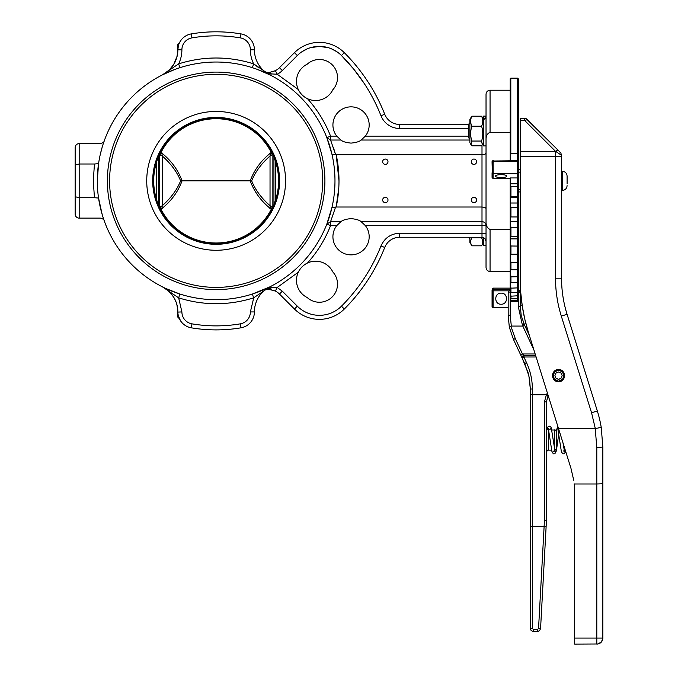 <?xml version="1.0" encoding="UTF-8"?>
<svg xmlns="http://www.w3.org/2000/svg" width="678" height="678" viewBox="0 0 678 678"><rect width="100%" height="100%" fill="white"/><g stroke="black" fill="none" stroke-linecap="round" stroke-linejoin="round"><path stroke-width="1.02" d="M508.186 307.295L492.508 307.363L492.067 306.092L492.364 307.448A1.009 1.009 0 0 0 493.075 307.744L493.211 307.744M492.067 306.558L492.067 306.736A1.009 1.009 0 0 0 493.075 307.744M493.177 307.066L493.075 306.354L492.364 306.278M492.364 307.448A1.009 1.009 0 0 1 492.067 306.736L492.067 305.863M510.475 160.813L510.805 153.347L517.653 153.347L517.653 160.72L492.364 161.017A1.009 1.009 0 0 0 492.067 161.728L492.067 162.601L493.075 162.601L493.618 161.322L518.255 161.322L518.255 195.823L518.255 78.741L518.653 112.582M493.211 160.72L493.075 160.72A1.009 1.009 0 0 0 492.364 161.017M493.211 161.644L492.508 161.186L493.618 161.322M492.067 162.898L492.067 161.728L493.618 160.898M492.067 161.983L492.508 161.186L492.364 162.601M492.067 162.601L492.364 173.771A1.009 0.975 0 0 0 493.075 174.06L492.508 173.39L517.653 173.805L518.255 173.221L517.653 173.805L517.653 177.941L518.255 177.356L517.653 177.941L517.653 183.78L518.255 184.357L517.653 183.78L517.653 186.382L518.255 186.84L517.653 186.382L517.653 196.383L518.255 195.823L518.255 191.933L520.272 191.933M492.067 172.771L492.067 173.085A1.009 0.975 0 0 0 492.364 173.771M492.508 173.39L492.364 172.237L493.075 172.237L493.075 162.601L493.177 172.975L492.508 173.39M492.067 173.085L492.067 177.246L492.364 172.237M483.567 237.571L483.567 245.606L486.033 245.606M486.033 118.548L483.567 119.396L483.567 145.914L486.033 145.914L486.033 153.338L486.033 145.914M483.567 119.396L483.567 118.447L486.033 117.735M486.033 116.108L483.567 116.108L483.567 118.447M471.091 144.812L469.871 142.694L469.871 119.328L471.854 116.201C470.278 119.54 470.278 122.888 471.854 126.227C470.278 131.159 470.278 136.1 471.854 141.041L471.091 144.812L471.854 145.821L481.583 145.821L482.338 144.812L481.583 141.041C483.16 136.1 483.16 131.159 481.583 126.227C483.16 122.888 483.16 119.54 481.583 116.201L483.567 119.328M471.854 141.041L481.583 141.041M471.854 126.227L481.583 126.227M471.854 116.201L481.583 116.201M471.676 237.249L471.854 237.885C470.278 240.529 470.278 243.173 471.854 245.817L469.871 242.385L469.871 237.249M471.854 245.817L481.583 245.817C483.16 243.173 483.16 240.529 481.583 237.885L471.854 237.885M481.846 245.351L481.583 245.817M469.871 122.955L468.329 124.498L468.329 137.524L469.871 139.066M518.255 146.363L518.255 114.192M518.255 283.819L518.255 291.667L518.255 287.853L510.941 288.167L510.195 282.184L510.195 278.26L510.941 282.641L517.653 282.641L518.255 281.87L518.255 276.7L510.941 276.887L510.195 271.268L510.195 266.234L510.941 269.785L517.653 269.785L518.255 269.013L518.255 254.792L518.255 262.632L510.941 262.683L510.195 257.615L510.195 251.606L510.941 254.225L517.653 254.225L518.255 253.47L518.255 215.358M501.135 293.142C508.28 292.803 508.28 304.566 501.135 304.219C493.991 304.566 493.991 292.803 501.135 293.142M510.195 294.532L510.941 301.574L510.195 293.167L510.941 298.786L517.653 298.786L518.255 298.091L518.255 286.218M510.195 290.014L510.195 287.336L510.941 292.413L517.653 292.413L517.653 296.184L518.255 295.752L510.941 296.184L510.195 290.014L510.195 293.167M510.195 282.184L510.195 287.336M510.195 271.268L510.195 278.26M510.195 257.615L510.195 266.234M518.255 234.935L518.255 246.08L510.941 246.004L510.195 241.622L510.195 251.606M510.195 241.622L510.195 234.834L510.941 236.436L517.653 236.436L518.255 235.724L518.255 215.468M510.195 223.782L510.195 216.418L510.941 216.96L517.653 216.96L517.653 221.562L518.255 222.062L518.255 227.554L510.941 227.333L510.195 223.782L510.195 234.834M510.195 204.646L510.195 196.925L510.941 196.383L517.653 196.383L517.653 203.01L518.255 203.553L518.255 207.604L517.653 207.256L517.653 216.96L518.255 216.316L518.255 207.604L510.941 207.256L510.195 204.646L510.195 216.418M510.941 196.383L510.941 186.382L510.195 184.78L510.195 196.925M510.195 184.78L510.195 177.941L517.653 177.941M490.058 90.225C487.609 90.462 486.27 91.81 486.033 94.25L486.033 140.329C485.863 136.176 487.211 133.507 490.058 132.312L490.058 90.225L510.195 90.225L510.195 78.741L510.195 161.296M510.195 203.01L517.653 203.01L518.255 203.553L518.255 196.654L518.255 217.85M518.255 291.701L518.255 290.625M518.255 289.523L518.255 289.014M518.255 248.326L518.255 254.792L517.653 254.445L517.653 269.785L518.255 269.013L518.255 274.039M510.195 221.562L517.653 221.562L517.653 227.333L518.255 227.554L518.255 195.823L517.653 196.383M518.255 233.249L518.255 235.724L517.653 236.436L517.653 254.225L518.255 253.47M518.255 262.861L518.255 276.7L517.653 276.887L517.653 282.641L518.255 281.87M517.653 282.641L517.653 288.167L518.255 287.853L518.255 275.099M518.255 289.413L518.255 298.091L517.653 298.786L517.653 300.701L510.941 300.701M518.255 158.847L518.255 148.635L518.255 158.847M517.653 246.004L518.255 246.08L518.255 230.054M518.653 103.412L518.653 102.31M518.653 86.809L518.255 83.597M520.272 169.78L518.255 169.78L518.255 161.322A0.602 0.602 0 0 0 517.653 160.72L518.255 161.322L517.653 160.72L518.255 161.322L517.653 161.322L517.653 173.221L518.255 173.221L517.653 173.805L517.653 173.221L493.491 173.585M517.653 216.96L518.255 216.316M518.255 262.632L517.653 262.683M492.067 177.246L493.075 178.212L492.067 177.246A1.009 1.009 0 0 0 493.075 178.255L493.075 174.06M517.653 292.413L518.255 291.667L517.653 292.413L517.653 288.167M517.653 300.701L518.255 300.168L517.653 301.574L518.255 300.947L517.653 301.574L510.941 301.574M492.067 290.142L492.067 306.092M510.195 288.125L493.075 288.125L492.067 289.15A1.009 0.992 180 0 1 493.075 288.15L510.195 288.15M510.941 298.786L510.941 296.184M510.941 292.413L510.941 288.167M510.941 282.641L510.941 276.887M510.941 269.785L510.941 262.683M510.941 254.225L510.941 246.004M510.941 236.436L510.941 227.333M510.941 216.96L510.941 207.256M510.941 186.382L517.653 186.382M495.593 176.111C495.254 174.195 507.017 174.195 506.669 176.111C507.017 178.026 495.254 178.026 495.593 176.111M518.255 165.322L518.255 167.712M518.255 150.762L518.255 154.465M510.195 153.508L510.805 153.347L510.805 78.139L517.653 78.139L517.653 153.347L518.653 153.516M554.46 371.163L558.536 369.578C566.333 369.205 566.333 382.036 558.536 381.663A6.043 6.043 0 0 1 557.782 381.612L558.079 379.214L555.74 377.934L554.918 375.392L556.053 372.976L558.536 371.993L561.02 372.976L562.155 375.392L561.333 377.934L558.994 379.214L559.291 381.612A6.043 6.043 0 0 1 558.536 381.663C550.739 382.036 550.739 369.205 558.536 369.578L562.613 371.163M557.858 380.977L554.384 379.061L553.155 375.281L554.841 371.688L558.536 370.23L562.231 371.688L563.918 375.281L562.689 379.061L559.214 380.977M562.715 371.256L563.376 372.002M563.46 372.12L563.969 372.976M564.037 373.12L564.367 374.053M564.41 374.197L564.562 375.18M564.571 375.332L564.537 376.324M564.52 376.459L564.291 377.451M564.257 377.561L563.842 378.51M563.799 378.587L563.198 379.468M563.164 379.502L561.494 380.892M561.426 380.926L560.477 381.341M560.367 381.383L559.375 381.604M557.697 381.604L556.706 381.383M556.596 381.341L555.646 380.926M555.57 380.883L554.689 380.282M554.655 380.248L553.901 379.502M553.875 379.468L553.265 378.578M553.231 378.51L552.816 377.561M552.782 377.451L552.553 376.459M552.536 376.324L552.502 375.332M552.511 375.18L552.663 374.197M552.706 374.053L553.036 373.12M553.104 372.976L553.612 372.12M553.697 372.002L554.358 371.256M567.096 183.882L567.096 176.068L567.096 183.882M561.553 190.425L561.553 278.2L561.553 156.338L561.553 190.425L562.325 190.425C565.223 190.145 566.816 188.552 567.096 185.653M561.553 171.288L562.325 171.288L562.325 190.425M524.645 118.964L524.645 118.421L520.272 118.421L520.272 120.455L524.645 120.455L527.492 119.599A4.026 4.026 0 0 0 524.645 118.421L526.187 118.726A4.026 4.026 0 0 0 524.645 118.421L524.645 120.455L555.519 151.321L558.367 150.474L557.248 150.372L555.579 151.347L558.384 150.499L555.579 151.347A6.043 3 180 0 0 555.519 151.347L555.519 156.338L561.553 156.338L561.553 155.338L560.282 154.245M546.451 520.636L546.451 401.808L548.095 395.723L546.375 394.766L544.434 401.893L544.434 520.67L546.451 520.636L540.569 628.557L546.451 520.636L545.858 520.687M523.441 323.923L524.738 325.482L521.221 315.685L520.272 305.736L520.272 306.973L519.679 306.6M519.679 292.015L520.272 292.379L520.272 295.659L520.272 292.379L518.255 291.862L518.255 306.448L522.221 324.321L518.255 306.448L520.272 306.973M551.587 450.141L548.468 450.141L548.739 430.005M551.824 430.005L554.511 430.005L554.511 449.319M554.511 450.141C554.985 450.667 555.655 449.997 556.519 448.133L556.519 432.013C555.596 430.106 554.926 429.437 554.511 430.005M524.111 355.925L524.111 355.484L535.645 355.484L524.111 355.484A2.017 2.017 0 0 0 523.255 355.67L522.602 356.162M522.653 356.103L523.221 355.687M523.255 355.67L522.196 356.865L522.28 358.348L523.899 357.035L523.136 355.73L522.23 356.764L522.162 358.018M521.17 354.569L520.636 354.823L522.28 358.348L522.365 356.484M522.407 356.416L522.128 357.865L522.28 358.348L522.67 357.772M544.434 520.67L544.103 526.679L545.527 526.738M525.213 363.23L524.679 363.484L528.908 375.943L530.34 389.019L529.535 379.171L528.103 372.739L522.28 358.348L524.679 363.484L526.501 362.628L523.899 357.035L524.111 355.484L522.467 353.967L520.636 354.823L513.466 339.441L520.636 354.823M530.925 394.74L530.34 394.706L530.34 526.628L530.34 389.019L530.34 394.706L546.375 394.766M530.925 628.387L532.357 628.387L532.357 526.679L544.103 526.679L538.552 628.447L540.569 628.557L539.629 630.582L538.12 631.354L537.552 631.413L537.552 629.396L533.357 629.396L533.357 631.413L537.552 631.413L532.205 631.184L530.849 630.065L530.34 628.387L530.34 526.628L532.357 526.679L532.357 389.019A62.435 62.435 0 0 0 526.501 362.628M511.322 326.067L510.195 315.084L508.186 315.609L509.288 326.728L511.322 326.067L522.789 326.067L533.891 349.882M524.111 355.484L523.628 355.035M509.517 327.813L513.466 339.441L515.297 338.593L510.831 326.16M508.771 292.015L508.186 292.379L508.186 315.609L508.186 292.379L510.195 291.862M509.288 326.728L508.186 315.609L508.771 315.236M539.629 630.582L539.18 630.938M524.128 325.576L524.738 325.482L529.357 335.39L524.738 325.482L522.789 326.067M521.704 301.981L520.272 301.702L520.272 305.736L522.23 305.736L521.797 302.659M520.272 301.702L520.272 299.693L521.399 299.447M521.009 295.659L520.907 294.481L521.009 295.667L520.272 295.659L520.272 299.693M597.979 643.981A6.043 6.043 0 0 1 596.801 644.1L596.801 483.982L574.207 483.982A80.563 80.563 0 0 0 574.19 483.829L574.207 483.982A80.563 80.563 0 0 1 574.647 492.414L574.647 644.1L597.979 643.981L601.471 641.888L602.844 638.057L602.844 447.065L601.233 427.386L595.233 428.589L596.801 447.497L596.801 483.982L602.844 483.761L602.844 638.057L574.647 638.057M570.969 468.354L573.724 480.244L570.969 468.354L528.264 331.906L524.78 319.092L522.28 306.041L520.772 292.845L520.272 217.113M528.264 331.889A175.229 175.229 0 0 1 522.891 309.761L522.857 309.583M556.146 430.844L557.858 426.454L548.188 395.562M529.357 335.39L528.264 331.906M520.907 294.481L520.797 293.21M520.687 291.709L520.687 291.633A175.229 175.229 0 0 1 520.272 279.573L520.272 156.338L555.519 156.338L555.519 278.2A126.888 126.888 0 0 0 561.308 316.101L591.563 412.766L595.309 428.589M521.424 299.693A175.229 175.229 0 0 0 521.67 301.702M526.187 118.726L558.367 150.474L527.492 119.599M558.384 150.499L560.875 153.101L561.553 155.338L560.875 153.101L558.367 150.474M555.579 151.347L561.553 155.338M555.519 151.321L520.272 151.347L520.272 120.455M601.233 427.386A120.845 120.845 0 0 0 597.326 410.97A120.845 120.845 0 0 1 601.233 427.386L602.844 447.065L602.844 483.761M601.445 641.93L601.471 641.888A6.043 6.043 0 0 1 601.072 642.329A6.043 6.043 0 0 0 602.844 638.057M601.827 641.413L602.742 639.193M597.937 643.99L600.674 642.693A6.043 6.043 0 0 0 601.072 642.329A6.043 6.043 0 0 1 596.801 644.1M561.308 316.101L567.071 314.295L597.326 410.97L567.071 314.295A120.845 120.845 0 0 1 561.553 278.2L555.519 278.2M520.272 151.347L520.272 156.338M520.272 118.421L520.272 118.964M522.06 304.583L522.23 305.736M558.528 428.589L595.233 428.589M530.34 526.628L530.925 526.662M216.138 72.097A108.76 108.76 0 0 0 107.378 180.857A108.76 108.76 0 0 0 216.138 289.616A108.76 108.76 0 0 0 324.898 180.857A108.76 108.76 0 0 0 216.138 72.097M510.195 229.41L490.058 229.41C487.211 228.206 485.863 225.537 486.033 221.392L486.033 267.463C486.27 269.912 487.609 271.251 490.058 271.497L490.058 229.41M351.043 106.853A18.128 18.128 0 0 1 365.332 136.142L361.154 140.024C359.543 141.566 356.17 142.592 351.043 143.109C345.924 142.592 342.551 141.566 340.941 140.024L336.763 136.142A18.128 18.128 0 0 1 351.043 106.853M336.763 136.142L330.576 136.142C325.126 122.269 317.431 109.794 307.49 98.7C303.388 96.708 300.32 93.64 298.295 89.513A19.137 19.137 0 0 1 307.185 64.207A18.128 18.128 0 0 1 332.212 64.791A18.128 18.128 0 0 1 332.796 89.81A19.137 19.137 0 0 1 307.49 98.7L306.058 97.954M324.05 263.157A19.137 19.137 0 0 1 332.796 271.903A18.128 18.128 0 0 1 332.212 296.93A18.128 18.128 0 0 1 307.185 297.515A19.137 19.137 0 0 1 298.295 272.209C300.295 268.107 303.354 265.039 307.49 263.013A19.137 19.137 0 0 1 324.05 263.157M361.154 221.689L365.332 225.579A18.128 18.128 0 0 1 351.043 254.869A18.128 18.128 0 0 1 336.763 225.579L340.941 221.689C342.551 220.147 345.924 219.121 351.043 218.613C356.17 219.121 359.543 220.147 361.154 221.689L481.999 221.689L481.999 225.579L486.033 225.579A4.026 3.89 0 0 0 481.999 221.689L481.999 207.019L336.178 207.019A122.862 122.862 0 0 0 336.178 154.694L481.999 154.694L481.999 207.019L484.846 207.426L486.033 208.383L486.033 221.638M473.947 164.39A2.67 2.67 0 0 1 471.278 161.728A2.67 2.67 0 0 1 473.947 159.059A2.67 2.67 0 0 1 476.617 161.728A2.67 2.67 0 0 1 473.947 164.39M473.947 202.663A2.67 2.67 0 0 1 471.278 199.993A2.67 2.67 0 0 1 473.947 197.323A2.67 2.67 0 0 1 476.617 199.993A2.67 2.67 0 0 1 473.947 202.663M385.324 202.663A2.67 2.67 0 0 1 382.655 199.993A2.67 2.67 0 0 1 385.324 197.323A2.67 2.67 0 0 1 387.994 199.993A2.67 2.67 0 0 1 385.324 202.663M385.324 164.39A2.67 2.67 0 0 1 382.655 161.728A2.67 2.67 0 0 1 385.324 159.059A2.67 2.67 0 0 1 387.994 161.728A2.67 2.67 0 0 1 385.324 164.39M336.178 207.019L331.949 207.476L326.821 224.113L331.966 207.434M468.362 124.464L399.723 124.464A16.111 16.111 0 0 1 384.731 114.268A181.272 181.272 0 0 0 344.314 52.681A35.248 35.248 0 0 0 294.472 52.681L279.455 67.698L294.472 52.681L297.32 55.528A31.222 31.222 0 0 1 341.466 55.528A177.238 177.238 0 0 1 380.985 115.752A20.145 20.145 0 0 0 399.723 128.489L468.329 128.489M486.033 153.338L484.846 154.287L481.999 154.694L481.999 145.321M98.564 163.652L97.31 180.857L98.564 163.652C105.505 133.863 105.505 133.863 98.564 163.652L94.445 164.008L93.284 180.857L94.445 197.713L98.564 198.061C105.505 227.85 105.505 227.85 98.564 198.061L102.2 214.595M102.31 214.968L103.615 219.062M104.217 220.791L104.217 220.791C104.098 219.647 102.836 218.757 100.429 218.121L79.182 218.121A4.026 4.026 0 0 1 75.156 214.087L75.156 165L79.182 164.008L94.445 164.008M94.445 197.713L79.182 197.713L79.182 143.6L100.429 143.6C102.836 142.956 104.098 142.066 104.217 140.931L103.615 142.651M102.87 144.939L102.276 146.863M102.2 147.126L100.302 154.338M170.042 292.481L173.729 297.252L176.195 302.371L177.458 307.1L177.873 311.931A28.069 28.069 0 0 0 162.474 286.887L178.653 297.862L179.882 294.023L165.712 288.455M216.138 299.693A118.828 118.828 0 0 1 97.31 180.857A118.828 118.828 0 0 1 216.138 62.029A118.828 118.828 0 0 1 334.974 180.857A118.828 118.828 0 0 1 216.138 299.693M170.619 71.088L162.474 74.834L175.068 69.351M177.441 68.503L179.882 67.69L178.653 63.859L162.474 74.834L169.22 70.054L173.712 64.495M267.268 73.08L265.615 72.232L268.81 72.402L265.615 72.232L270.31 73.834L268.81 72.402L269.827 72.317L268.81 72.402L270.31 73.834L269.802 74.834L257.216 69.351L269.802 74.834L253.631 63.859L252.402 67.69L253.631 63.859L258.081 67.241M254.835 68.503L252.402 67.69M331.949 154.237L336.178 154.694L335.627 154.745L330.576 140.024L326.821 137.609L331.949 154.237L329.076 143.889M252.402 294.023L269.802 286.887L252.402 294.023L253.631 297.862L269.802 286.887L270.31 287.887L266.31 288.981M173.721 64.478L177.178 55.994M177.161 56.071L177.873 49.791A28.069 28.069 0 0 1 162.474 74.834M180.162 41.502L180.534 40.917M177.873 311.558L176.924 304.693M176.229 302.473L174.5 298.591M173.093 296.261L168.085 290.625M178.297 315.592L180.534 320.804M79.182 143.6A4.026 4.026 0 0 0 75.156 147.626L75.156 196.713L79.182 197.713L79.182 218.121M253.75 297.769L250.377 311.931A12.085 12.085 0 0 1 240.309 323.847A145.016 145.016 0 0 1 191.967 323.847L191.298 327.813A149.041 149.041 0 0 0 240.978 327.813A149.041 149.041 0 0 1 191.298 327.813A16.111 16.111 0 0 1 177.873 311.931L177.873 317.211L179.484 318.821M272.878 206.849A4.026 3.848 0 0 1 270.03 205.722C261.377 198.086 255.259 189.798 251.665 180.857C255.259 171.915 261.377 163.627 270.03 155.991L270.03 205.722L272.853 207.01L272.878 154.864L270.378 152.847L270.064 155.898L272.853 154.703M270.064 205.815L270.378 208.875L272.853 207.01M272.776 207.705L271.471 208.875A61.901 61.859 0 0 1 160.813 208.875L159.508 207.705M162.22 205.815L162.245 155.991C170.898 163.627 177.026 171.915 180.619 180.857C177.026 189.798 170.898 198.086 162.245 205.722A4.026 3.848 180 0 1 159.398 206.849L161.906 208.875L162.22 205.815L159.432 207.01M159.398 154.864A4.026 3.848 180 0 1 162.245 155.991L161.906 152.847L159.398 154.864L159.398 206.849M159.499 154.008L160.813 152.847A61.901 61.859 180 0 1 271.471 152.847L272.776 154.008M160.44 152.652L161.906 152.847L163.33 154.347C172.076 161.771 178.314 170.61 182.043 180.857L250.233 180.857C253.97 191.111 260.208 199.942 268.954 207.375L270.378 208.875L271.844 209.061M216.138 74.309A106.548 106.548 0 0 0 109.599 180.857A106.548 106.548 0 0 0 216.138 287.404A106.548 106.548 0 0 0 322.686 180.857A106.548 106.548 0 0 0 216.138 74.309M216.138 250.275A69.41 69.41 0 0 0 285.557 180.857A69.41 69.41 0 0 0 216.138 111.446A69.41 69.41 0 0 0 146.728 180.857A69.41 69.41 0 0 0 216.138 250.275M153.703 180.857A62.435 62.435 0 0 1 216.138 118.421A62.435 62.435 0 0 1 278.573 180.857A62.435 62.435 0 0 1 216.138 243.292A62.435 62.435 0 0 1 153.703 180.857M520.272 189.577L518.255 189.577M518.255 172.136L520.272 172.136M180.619 180.857L182.043 180.857C178.314 191.111 172.076 199.942 163.33 207.375L161.906 208.875L160.44 209.061M251.665 180.857L250.233 180.857C253.97 170.61 260.208 161.771 268.954 154.347L270.378 152.847L271.844 152.652M275.785 199.332L275.785 162.389M162.22 155.898L159.432 154.703M270.064 155.898L270.03 155.991A4.026 3.848 0 0 1 272.878 154.864M156.499 162.389L156.499 199.332M169.797 69.487L170.492 68.758M177.822 51.477L177.873 49.952M94.708 197.696L94.708 197.713C101.751 224.477 101.751 224.477 94.708 197.713M94.708 164.008C101.751 137.244 101.751 137.244 94.708 164.008L94.708 164.025M191.967 323.847A12.085 12.085 0 0 1 181.899 311.931L177.873 312.092M177.983 313.829L178.204 315.168M269.802 74.834L269.802 74.834A28.069 28.069 0 0 1 254.411 49.791A16.111 16.111 0 0 0 240.978 33.9A149.041 149.041 0 0 0 191.298 33.9A16.111 16.111 0 0 0 177.873 49.791L178.339 45.951M177.873 50.147L176.924 57.028M176.229 59.24L174.5 63.13M173.093 65.461L170.407 68.842M169.653 69.631L168.085 71.088M269.776 286.896L269.802 286.887A28.069 28.069 0 0 0 254.411 311.931A28.069 28.069 0 0 1 269.802 286.887M254.411 311.931A16.111 16.111 0 0 1 240.978 327.813A16.111 16.111 0 0 0 254.411 311.931L250.377 311.931M486.033 221.392L486.033 140.329M490.058 132.312L510.195 132.312L510.195 160.72M270.31 73.834L277.209 74.249A20.145 20.145 0 0 0 282.302 70.546L297.32 55.528M265.615 289.489L268.81 289.32L271.446 287.675L277.209 287.464L275.378 291.057A16.111 16.111 0 0 1 279.455 294.023L294.472 309.032A35.248 35.248 0 0 0 344.314 309.032A181.272 181.272 0 0 0 384.731 247.445A16.111 16.111 0 0 1 399.723 237.249L481.999 237.249L481.999 233.224L399.723 233.224C390.875 233.647 384.629 237.893 380.985 245.97A177.238 177.238 0 0 1 341.466 306.185A31.222 31.222 0 0 1 297.32 306.185L282.302 291.176L277.209 287.464L298.295 272.209M268.81 289.32L275.378 291.057L269.827 289.396L271.446 287.675M484.846 238.436L486.033 241.283A4.026 4.026 0 0 0 485.948 240.495A4.026 4.026 0 0 1 486.033 241.283L484.846 238.436L481.999 237.249M399.723 233.224L399.723 237.249A16.111 16.111 0 0 0 384.731 247.445L380.985 245.97M297.32 306.185L294.472 309.032L279.455 294.023L282.302 291.176M282.302 70.546L279.455 67.698A16.111 16.111 0 0 1 275.378 70.656L277.209 74.249L298.295 89.513M266.31 72.732L265.615 72.232L266.31 72.732M272.327 71.843L275.378 70.656L269.827 72.317L271.446 74.038M335.61 207.019L330.576 221.689L330.576 225.579L336.763 225.579M307.49 263.013C317.431 251.928 325.126 239.444 330.576 225.579L326.821 224.113L330.576 221.689L340.941 221.689M298.303 272.192L299.04 270.776M299.337 270.285L300.015 269.259M300.524 268.59L300.879 268.141M301.083 267.895L302.091 266.81M303.871 265.234L304.541 264.734M305.566 264.056L306.058 263.759M333.313 147.118L335.61 154.694M305.566 97.657L304.541 96.979M303.871 96.479L303.422 96.123M303.176 95.912L302.091 94.912M300.524 93.132L300.023 92.462M299.337 91.437L299.04 90.937M179.484 42.892L177.873 44.502L177.873 49.791L181.899 49.791A12.085 12.085 0 0 1 191.967 37.875L191.298 33.9M493.075 306.354L493.075 290.828L508.356 290.828M517.653 227.333L517.653 236.436M517.653 160.72L517.653 161.322L517.653 160.72M517.653 296.184L517.653 298.786M493.075 290.828L493.075 289.557A1.009 1.009 180 0 0 492.067 290.565L493.075 290.828L492.067 290.565M493.075 289.964L493.075 288.15M510.195 289.557L493.075 289.557M510.195 178.212L493.075 178.212M517.653 269.785L517.653 276.887M517.653 197.256L518.255 196.654L517.653 197.256L510.195 197.256M517.653 203.01L517.653 207.256M517.653 254.225L518.255 254.792M517.653 221.562L518.255 222.062M518.255 239.317L517.653 238.885L518.255 239.317M510.195 254.445L517.653 254.445M510.195 238.885L517.653 238.885M510.195 183.78L517.653 183.78M546.451 401.808L544.434 401.893M532.357 389.019L530.925 389.019M533.357 629.396L532.357 628.387M533.357 631.413L533.357 630.82M537.552 631.413L537.552 630.82M538.552 628.447L537.552 629.396M540.569 628.557L539.976 628.523M547.426 393.121A14.102 14.102 0 0 0 546.324 394.757M535.171 353.967L522.467 353.967L515.297 338.593M514 339.195L513.466 339.441M510.195 315.084L510.195 295.591M524.043 323.991L522.221 324.321L523.009 326.025M524.111 356.992L536.12 356.992M602.844 447.065L596.801 447.497M597.326 410.97L591.563 412.766M338.822 187.475L336.186 207.002M336.178 154.694L339 180.857M326.821 137.609L330.576 136.142L330.576 140.024L340.941 140.024M399.723 124.464L399.723 128.489M365.332 225.579L481.999 225.579L481.999 233.224L486.033 233.224M361.154 140.024L469.871 140.024M273.937 157.237L273.937 204.485M158.347 204.485L158.347 157.237M216.138 118.421A62.435 62.435 0 0 1 278.573 180.857A62.435 62.435 0 0 1 216.138 243.292M279.582 180.857A63.444 63.444 0 0 0 216.138 117.413A63.444 63.444 0 0 0 152.694 180.857A63.444 63.444 0 0 0 216.138 244.3A63.444 63.444 0 0 0 279.582 180.857M191.967 37.875A145.016 145.016 0 0 1 240.309 37.875A12.085 12.085 0 0 1 250.377 49.791A32.103 32.103 0 0 0 253.631 63.859C228.639 56.054 203.646 56.054 178.653 63.859A32.103 32.103 0 0 0 181.899 49.791M181.899 311.931L178.653 297.862C203.646 305.659 228.639 305.659 253.631 297.862M468.329 136.142L365.332 136.142M240.309 37.875L240.978 33.9M250.377 49.791L254.411 49.791M240.978 327.813L240.309 323.847M344.314 309.032L341.466 306.185M364.298 83.58L353.611 68.987L341.466 55.528L344.314 52.681M336.729 51.647L331.347 48.765M328.457 47.731L319.397 46.384L310.329 47.731M307.439 48.765L302.057 51.647M384.731 114.268L380.985 115.752M468.362 237.249L469.871 238.758M510.195 178.255L493.075 178.255M549.35 429.199L548.366 428.725L551.968 451.768L553.358 453.819L554.858 453.768L556.392 450.853L558.782 433.556M547.002 429.369L547.968 426.852L549.333 426.174L550.621 426.733L551.273 427.869L555.053 451.421L554.062 450.946L553.079 451.412M563.011 442.912L564.486 451.421L563.494 450.946M558.782 429.199L557.799 428.733L561.401 451.76L562.799 453.819L564.291 453.777L565.681 451.446M550.341 428.725L549.96 430.005M546.968 450.811L546.451 452.548M563.698 445.124L563.494 446.59M548.468 450.141C547.977 449.633 547.307 450.302 546.451 452.158M522.255 356.713L522.28 358.348M510.195 289.616L508.186 291.633M518.255 289.616L520.272 291.633M483.567 142.694L482.338 144.812M483.567 242.385L481.719 245.58M518.678 115.667L518.255 115.667M510.805 78.139L510.195 78.741M517.653 78.139L518.255 78.741M562.325 171.288C565.223 171.576 566.816 173.161 567.096 176.068M548.468 430.005L546.451 427.988M490.058 271.497L510.195 271.497"/></g></svg>

